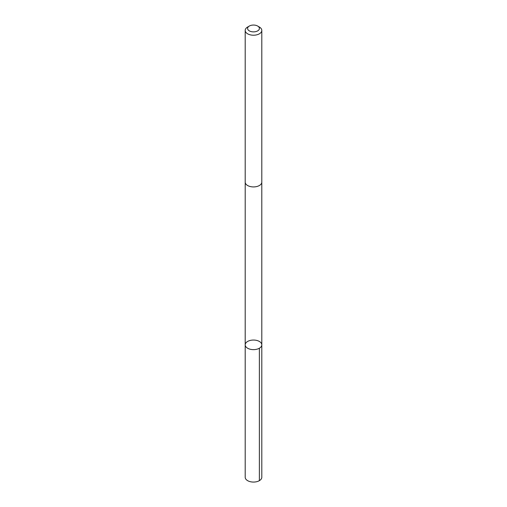 <?xml version="1.0" encoding="UTF-8"?>
<svg xmlns="http://www.w3.org/2000/svg" width="507" height="507" viewBox="0 0 507 507"><rect width="100%" height="100%" fill="white"/><g stroke="black" fill="none" stroke-linecap="round" stroke-linejoin="round"><path stroke-width="0.76" d="M256.878 349.222A8.302 4.791 180 0 1 245.198 344.842A8.302 4.791 180 0 1 253.5 340.051A8.302 4.791 180 0 1 261.802 344.842A8.302 4.791 180 0 1 256.878 349.222A8.302 4.791 180 0 1 245.198 344.842L245.198 477.271A8.302 4.791 0 0 0 256.884 481.65A8.302 4.791 0 0 0 261.802 477.271L261.802 344.842A8.302 4.791 180 0 1 256.878 349.222M249.324 26.053L247.631 27.029A8.302 4.791 0 0 0 245.198 30.42L245.198 182.133A8.302 4.791 0 0 0 253.5 186.925A8.302 4.791 0 0 0 261.802 182.133L261.802 30.42A8.302 4.791 0 0 0 259.369 27.029L257.676 26.053A5.907 3.41 0 0 0 251.092 25.35A5.907 3.41 0 0 0 249.324 26.053A5.907 3.41 0 0 0 249.324 30.876A5.907 3.41 0 0 0 257.676 30.876A5.907 3.41 0 0 0 257.676 26.053M245.198 30.42A8.302 4.791 0 0 0 253.5 35.217A8.302 4.791 0 0 0 261.802 30.42M259.369 348.233L259.369 480.661M245.204 182.311L245.198 344.842M261.796 182.311L261.802 344.842"/></g></svg>
